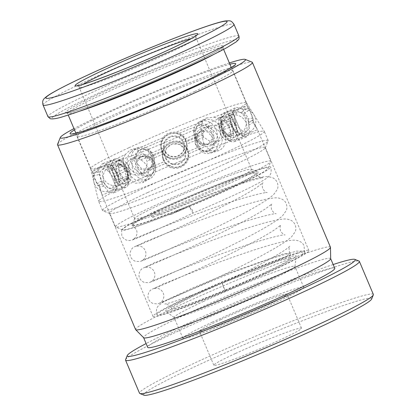 <?xml version="1.0" encoding="UTF-8"?>
<svg xmlns="http://www.w3.org/2000/svg" width="416" height="416" viewBox="0 0 416 416"><rect width="100%" height="100%" fill="white"/><g stroke="black" fill="none" stroke-linecap="round" stroke-linejoin="round"><path stroke-width="0.31" stroke-dasharray="2.08 1.56" d="M333.164 264.534A123.75 7.192 -22.9 0 0 183.128 325.567A123.75 7.192 -22.9 0 0 146.094 343.559M125.575 359.663A126.922 7.379 157.1 0 1 182.868 328.936A126.922 7.379 157.1 0 1 359.018 261.056M144.024 395.2A123.75 7.192 157.1 0 1 199.56 364.473A123.75 7.192 157.1 0 1 315.796 315.567A123.75 7.192 157.1 0 1 371.634 299.057M373.35 294.434A126.922 7.379 -22.9 0 0 196.841 362.008A126.922 7.379 -22.9 0 0 139.516 393.214M264.233 273.364A70.866 4.118 157.1 0 1 165.771 311.204A70.866 4.118 157.1 0 1 197.688 293.67A70.866 4.118 157.1 0 1 263.552 265.933A70.866 4.118 157.1 0 1 296.254 256.084A70.866 4.118 157.1 0 1 264.233 273.364M203.726 301.335A65.577 3.812 -22.9 0 0 174.112 317.46A65.577 3.812 -22.9 0 0 174.195 317.564A65.577 3.812 -22.9 0 0 265.309 282.547A65.577 3.812 -22.9 0 0 294.939 266.557A65.577 3.812 -22.9 0 0 294.923 266.427A65.577 3.812 -22.9 0 0 203.726 301.335M227.562 162.672A89.903 5.226 157.1 0 1 102.794 210.756A89.903 5.226 157.1 0 1 102.534 210.532A89.903 5.226 157.1 0 1 143.14 188.432A89.903 5.226 157.1 0 1 268.169 140.566A89.903 5.226 157.1 0 1 268.148 140.91A89.903 5.226 157.1 0 1 227.562 162.672M147.68 192.54A84.614 4.919 -22.9 0 0 109.46 213.34A84.614 4.919 -22.9 0 0 109.704 213.548A84.614 4.919 -22.9 0 0 227.136 168.293A84.614 4.919 -22.9 0 0 265.33 147.81A84.614 4.919 -22.9 0 0 265.351 147.488A84.614 4.919 -22.9 0 0 147.68 192.54M229.362 62.962A100.48 5.84 -22.9 0 0 105.716 113.105A100.48 5.84 -22.9 0 0 73.954 128.612M57.543 144.331A105.768 6.146 157.1 0 1 105.284 118.726A105.768 6.146 157.1 0 1 252.075 62.156M139.266 179.26A89.903 5.226 -22.9 0 0 98.644 201.318A89.903 5.226 -22.9 0 0 98.66 201.36A89.903 5.226 -22.9 0 0 223.688 153.499A89.903 5.226 -22.9 0 0 264.295 131.394A89.903 5.226 -22.9 0 0 264.274 131.352A89.903 5.226 -22.9 0 0 139.266 179.26M128.778 147.794A84.614 4.919 -22.9 0 0 90.548 168.553A84.614 4.919 -22.9 0 0 90.563 168.6A84.614 4.919 -22.9 0 0 208.234 123.547A84.614 4.919 -22.9 0 0 246.454 102.747A84.614 4.919 -22.9 0 0 246.433 102.705A84.614 4.919 -22.9 0 0 128.778 147.794M191.23 295.641A84.614 4.919 -22.9 0 0 153.015 316.446A84.614 4.919 -22.9 0 0 270.686 271.393A84.614 4.919 -22.9 0 0 308.906 250.593A84.614 4.919 -22.9 0 0 191.23 295.641M212.498 322.093A65.577 3.812 -22.9 0 0 182.879 338.218A65.577 3.812 -22.9 0 0 274.076 303.306A65.577 3.812 -22.9 0 0 303.696 287.18A65.577 3.812 -22.9 0 0 212.498 322.093M220.938 319.519A47.596 2.766 -22.9 0 0 199.441 331.219A47.596 2.766 -22.9 0 0 265.632 305.88A47.596 2.766 -22.9 0 0 287.128 294.18A47.596 2.766 -22.9 0 0 220.938 319.519M235.321 353.564A47.596 2.766 -22.9 0 0 213.824 365.264A47.596 2.766 -22.9 0 0 280.015 339.924A47.596 2.766 -22.9 0 0 301.512 328.224A47.596 2.766 -22.9 0 0 235.321 353.564M334.766 268.325A101.535 5.902 -22.9 0 0 193.554 322.384A101.535 5.902 -22.9 0 0 147.696 347.344M330.684 258.736A101.535 5.902 -22.9 0 0 330.658 258.596A101.535 5.902 -22.9 0 0 189.446 312.655A101.535 5.902 -22.9 0 0 143.588 337.62A101.535 5.902 -22.9 0 0 143.666 337.735M330.444 247.224A105.768 6.146 -22.9 0 0 183.352 303.534A105.768 6.146 -22.9 0 0 135.58 329.54M297.705 253.24A80.376 4.67 -22.9 0 0 213.611 285.886A80.376 4.67 -22.9 0 0 156.92 314.792A80.376 4.67 -22.9 0 0 164.211 313.799A80.376 4.67 -22.9 0 0 225.384 290.919L225.378 290.914C223.486 286.894 222.508 284.31 222.446 283.156L227.765 280.816L263.697 267.311L286.66 256.266L290.004 253.167L284.133 253.646L227.287 273.603L193.305 287.685L167.461 299.619L231.254 272.912L269.563 258.955L296.447 251.144L304.392 251.077L304.47 251.826L300.914 255.752A80.376 4.67 -22.9 0 0 305.001 252.242A80.376 4.67 -22.9 0 0 297.705 253.24M284.528 259.215A64.511 3.749 157.1 0 1 290.384 258.414A64.511 3.749 157.1 0 1 244.884 281.616A64.511 3.749 157.1 0 1 177.388 307.819A64.511 3.749 157.1 0 1 171.532 308.62A64.511 3.749 157.1 0 1 217.043 285.418A64.511 3.749 157.1 0 1 284.528 259.215M189.524 206.445A81.973 4.763 -22.9 0 0 270.722 166.998A81.973 4.763 -22.9 0 0 263.286 168.017A81.973 4.763 -22.9 0 0 150.093 213.73A7.935 4.571 64.7 0 0 152.547 217.552C187.668 202.124 245.502 179.858 261.388 177.268L261.893 177.185L260.926 178.1L257.956 178.823C239.595 183.097 190.533 201.786 159.801 215.171A7.935 4.571 64.7 0 0 158.824 210.86A66.108 3.843 157.1 0 1 250.11 173.992A66.108 3.843 157.1 0 1 256.11 173.17A66.108 3.843 157.1 0 1 175.063 211.307L175.24 211.739L188.453 206.003L192.41 209.971L193.081 213.049L191.807 211.468L189.524 206.445L170.404 214.698L170.243 214.276L134.592 227.412L124.644 230.199L121.633 229.928L126.942 226.023L141.996 218.338L134.519 222.966L132.418 225.43L136.391 224.999L145.309 222.357L175.048 211.318M152.547 217.552L154.658 213.179L159.801 215.171M225.384 290.919L225.269 291.07A7.935 0.811 -115.4 0 1 225.269 291.06A7.935 0.811 -115.4 0 1 222.414 283.161A7.935 0.811 -115.4 0 1 222.446 283.156M170.404 214.698A7.935 2.803 -111.6 0 1 170.227 214.287A81.973 4.763 -22.9 0 0 186.774 207.584M175.063 211.307A7.935 2.803 -111.6 0 1 175.24 211.739M225.269 291.07C258.341 277.363 291.491 261.898 300.914 255.752M158.824 210.86L150.093 213.73M232.216 125.341C227.796 112.372 228.03 113.703 232.435 126.584C238.618 138.778 238.41 137.493 232.216 125.341L229.034 115.872L230.984 115.05L239.2 134.54L230.984 115.05L232.393 111.587L242.663 135.949L232.393 111.587L247.25 105.321L247.681 106.855L249.267 108.467L252.912 118.175L252.881 120.676C258.768 131.971 258.851 132.47 253.136 122.164L253.183 119.72L249.465 109.611L247.827 107.666L247.681 106.855A84.349 4.904 -22.9 0 0 240.204 108.17L236.007 107.411L233.693 110.157A84.349 4.904 -22.9 0 0 213.85 117.177L206.476 117.972L202.717 121.43A84.349 4.904 -22.9 0 0 175.828 132.272C170.56 131.643 166.306 133.442 163.051 137.66A84.349 4.904 -22.9 0 0 136.318 149.417L131.212 149.698L129.927 150.186L125.33 154.487A84.349 4.904 -22.9 0 0 105.919 164.013L102.216 163.8L99.653 167.409A84.349 4.904 -22.9 0 0 92.768 172.151L91.853 170.971L75.863 133.125M270.863 161.21A84.349 4.904 -22.9 0 0 153.556 206.118A84.349 4.904 -22.9 0 0 115.456 226.855A84.349 4.904 -22.9 0 0 115.7 227.063A84.349 4.904 -22.9 0 0 232.762 181.948A84.349 4.904 -22.9 0 0 270.842 161.528A84.349 4.904 -22.9 0 0 270.863 161.21L257.488 129.553L253.136 122.164A84.349 4.904 -22.9 0 1 248.856 125.107L249.761 132.642L247.125 136.724L242.393 136.032L237.427 131.31L237.125 129.033L236.454 127.603C235.16 124.426 234.655 121.337 234.941 118.326L234.671 115.804L237.682 112.024L240.937 112.408A84.349 4.904 -22.9 0 0 247.827 107.666M232.435 126.584L235.612 132.922L237.25 135.361L239.2 134.54L242.663 135.949L257.52 129.688M237.25 135.361L251.618 169.338A63.461 3.687 157.1 0 1 222.955 184.938A63.461 3.687 157.1 0 1 134.701 218.728A63.461 3.687 157.1 0 1 134.716 218.488A63.461 3.687 157.1 0 1 163.363 203.122A63.461 3.687 157.1 0 1 251.436 169.182A63.461 3.687 157.1 0 1 251.618 169.338M240.937 112.408L243.703 113.573L248.404 121.124L248.992 122.6L248.856 125.107M223.48 132.564A13.224 6.755 69.1 0 0 229.502 140.686A13.224 6.755 69.1 0 0 234.177 141.674A13.224 6.755 69.1 0 0 235.43 126.084A13.224 6.755 69.1 0 0 224.734 116.974A13.224 6.755 69.1 0 0 221.91 120.822A13.224 6.755 69.1 0 0 223.48 132.564M222.55 132.725A10.577 5.403 69.1 0 0 227.37 139.225A10.577 5.403 69.1 0 0 231.109 140.015A10.577 5.403 69.1 0 0 232.112 127.54A10.577 5.403 69.1 0 0 223.553 120.255A10.577 5.403 69.1 0 0 221.296 123.334A10.577 5.403 69.1 0 0 222.55 132.725M220.142 133.65L224.567 139.464L229.403 140.665L231.566 136.245L229.7 128.461L225.935 122.387L221.853 120.905L219.034 125.575L220.142 133.65M215.264 125.33L218.707 126.292C221.385 127.832 223.408 130.182 224.77 133.338L225.316 134.831L225.352 137.233C226.138 143.374 224.156 147.737 219.409 150.337L218.124 150.821L211.292 150.665L205.296 146.484L203.804 143.01C202.514 139.833 202.358 136.625 203.336 133.38L204.272 130.4L209.139 126.017L210.408 125.533L215.264 125.33A84.349 4.904 -22.9 0 0 234.671 115.804M196.217 145.324A13.224 11.518 73 0 0 210.558 153.135A13.224 11.518 73 0 0 217.183 135.652A13.224 11.518 73 0 0 202.842 127.842A13.224 11.518 73 0 0 196.217 145.324M197.075 144.737A10.577 9.214 73 0 0 208.546 150.982A10.577 9.214 73 0 0 213.845 136.999A10.577 9.214 73 0 0 202.374 130.749A10.577 9.214 73 0 0 197.075 144.737M208.577 150.899C213.288 148.018 214.573 143.53 212.436 137.431L207.771 131.888L201.375 131.056L200.356 131.446C195.369 134.415 193.804 138.986 195.666 145.163L200.694 150.592L207.548 151.289L208.577 150.899M177.538 142.158L180.976 143.218C184.085 144.648 186.332 146.936 187.71 150.088L188.672 153.8C190.694 166.239 172.895 173.794 165.365 163.623L163.348 160.358L162.505 157.482L163.108 150.748L164.767 147.54C168.007 143.374 172.26 141.58 177.538 142.158A84.349 4.904 -22.9 0 0 204.272 130.4M163.181 159.406A13.224 13.198 170.2 0 0 188.391 152.012A13.224 13.198 170.2 0 0 171.647 141.612A13.224 13.198 170.2 0 0 163.181 159.406M165.594 158.226A10.577 10.556 170.2 0 0 185.76 152.308A10.577 10.556 170.2 0 0 172.364 143.988A10.577 10.556 170.2 0 0 165.594 158.226M165.563 158.049L170.773 163.504L178.287 164.122L184.298 159.541L185.728 152.136L185.052 149.833L179.842 144.42L172.344 143.863L166.338 148.398L164.887 155.75L165.563 158.049M137.873 158.387L140.618 159.817C143.593 161.382 145.772 163.738 147.16 166.884L148.637 170.368L147.488 177.575L142.865 182.551L135.164 183.248L128.326 178.131L126.61 176.436L125.923 175.001C124.613 171.839 124.322 168.761 125.05 165.766L126.745 162.64L130.255 159.312L137.873 158.387A84.349 4.904 -22.9 0 0 164.767 147.54M133.224 171.038A13.224 11.341 -118.5 0 0 150.145 178.604A13.224 11.341 -118.5 0 0 154.461 162.926A13.224 11.341 -118.5 0 0 137.54 155.36A13.224 11.341 -118.5 0 0 133.224 171.038M136.542 169.582A10.577 9.074 -118.5 0 0 150.082 175.63A10.577 9.074 -118.5 0 0 153.53 163.088A10.577 9.074 -118.5 0 0 139.994 157.035A10.577 9.074 -118.5 0 0 136.542 169.582M137.899 168.844L143.572 175.136L151.039 175.11L155.288 169.759L154.887 162.354L148.762 156.302L140.956 156.515L137.14 161.642L137.899 168.844M106.896 169.66L108.451 171.642C110.755 173.545 112.596 176.077 113.979 179.228L114.535 180.705L115.981 182.494L115.991 189.306L113.334 193.112L108.758 192.072L104.109 186.118L102.211 184.465L99.346 174.418L100.391 171.647L102.258 169.104L106.896 169.66A84.349 4.904 -22.9 0 0 126.745 162.64M114.374 177.107A13.224 6.443 -114.8 0 0 126.116 187.216A13.224 6.443 -114.8 0 0 128.44 183.664A13.224 6.443 -114.8 0 0 126.786 173.316A13.224 6.443 -114.8 0 0 119.252 163.743A13.224 6.443 -114.8 0 0 115.04 163.207A13.224 6.443 -114.8 0 0 114.374 177.107M117.712 175.76A10.577 5.153 -114.8 0 0 127.109 183.851A10.577 5.153 -114.8 0 0 128.965 181.007A10.577 5.153 -114.8 0 0 127.644 172.728A10.577 5.153 -114.8 0 0 121.612 165.069A10.577 5.153 -114.8 0 0 118.248 164.642A10.577 5.153 -114.8 0 0 117.712 175.76M120.089 174.663L124.285 181.454L128.788 183.076L131.16 178.844L130.026 171.631L125.07 165.183L119.928 163.868L118.295 167.762L120.089 174.663M99.653 167.409L98.654 170.414A85.41 4.966 -22.9 0 0 92.893 174.382L92.768 172.151C91.458 170.17 91.504 170.44 92.908 172.962L93.09 175.521L97.661 185.266L99.455 186.94L102.086 195.198L116.948 188.942L106.678 164.575L116.948 188.937L118.357 185.474L110.141 165.984L118.357 185.474L120.307 184.652L117.12 175.183C110.937 163.046 110.713 161.736 116.906 173.94C121.306 186.805 121.545 188.167 117.12 175.183M104.109 186.118A84.349 4.904 -22.9 0 1 99.455 186.94C103.069 198.13 102.981 197.636 99.195 185.453L97.391 183.726L92.893 174.382M98.654 170.414L101.582 180.84L103.48 182.504L107.557 187.564L111.654 188.5L114.821 184.22L114.91 176.306L113.443 174.408L112.882 172.921C111.509 169.78 109.689 167.362 107.411 165.667L105.919 164.013M125.861 167.96A13.224 6.755 -110.9 0 1 127.431 179.702A13.224 6.755 -110.9 0 1 124.602 183.55A13.224 6.755 -110.9 0 1 113.911 174.444A13.224 6.755 -110.9 0 1 115.164 158.85A13.224 6.755 -110.9 0 1 119.834 159.838A13.224 6.755 -110.9 0 1 125.861 167.96M126.786 167.799A10.577 5.403 -110.9 0 1 128.045 177.19A10.577 5.403 -110.9 0 1 125.783 180.268A10.577 5.403 -110.9 0 1 117.229 172.983A10.577 5.403 -110.9 0 1 118.232 160.508A10.577 5.403 -110.9 0 1 121.966 161.299A10.577 5.403 -110.9 0 1 126.786 167.799M129.199 166.878L130.302 174.944L127.488 179.618L123.401 178.136L119.642 172.063L117.775 164.273L119.933 159.858L124.774 161.065L129.199 166.878M125.33 154.487L123.651 157.695C122.949 160.841 123.256 164.008 124.571 167.185L125.252 168.615L126.984 170.383L132.47 174.71L138.928 174.99L140.202 174.507C145.111 171.865 147.389 167.409 147.035 161.132L145.532 157.513C144.154 154.378 141.986 152.074 139.022 150.608L136.318 149.417M153.119 155.199A13.224 11.518 -107 0 1 146.494 172.682A13.224 11.518 -107 0 1 132.158 164.871A13.224 11.518 -107 0 1 138.778 147.389A13.224 11.518 -107 0 1 153.119 155.199M152.266 155.787A10.577 9.214 -107 0 1 146.968 169.775A10.577 9.214 -107 0 1 135.491 163.524A10.577 9.214 -107 0 1 140.79 149.542A10.577 9.214 -107 0 1 152.266 155.787M148.98 169.083L147.966 169.468L141.57 168.636L136.906 163.093C134.763 156.993 136.053 152.506 140.764 149.63L141.794 149.235L148.652 149.937L153.676 155.36C155.537 161.533 153.972 166.109 148.98 169.083M163.051 137.66L161.382 140.769L160.784 147.555L161.626 150.436L163.665 153.816C171.122 163.821 188.958 156.354 186.971 143.993L185.994 140.166C184.621 137.025 182.369 134.716 179.244 133.24L175.828 132.272M186.155 141.118A13.224 13.198 -9.8 0 1 177.694 158.912A13.224 13.198 -9.8 0 1 160.945 148.512A13.224 13.198 -9.8 0 1 186.155 141.118M183.747 142.298A10.577 10.556 -9.8 0 1 176.977 156.536A10.577 10.556 -9.8 0 1 163.582 148.216A10.577 10.556 -9.8 0 1 183.747 142.298M183.778 142.475L184.449 144.773L183.009 152.116L176.998 156.66L169.499 156.104L164.289 150.691L163.608 148.387L165.048 140.977L171.038 136.406L178.563 137.02L183.778 142.475M202.717 121.43L201.739 124.171C200.741 127.296 200.892 130.452 202.181 133.64L203.694 137.249L211.11 142.054L219.081 141.211L223.33 136.448L224.006 129.485L223.964 127.01L223.413 125.523C222.061 122.372 220.022 119.938 217.308 118.222L213.85 117.177M216.112 129.485A13.224 11.341 61.5 0 1 211.801 145.163A13.224 11.341 61.5 0 1 194.88 137.597A13.224 11.341 61.5 0 1 199.191 121.919A13.224 11.341 61.5 0 1 216.112 129.485M212.794 130.941A10.577 9.074 61.5 0 1 209.347 143.489A10.577 9.074 61.5 0 1 195.806 137.436A10.577 9.074 61.5 0 1 199.259 124.894A10.577 9.074 61.5 0 1 212.794 130.941M211.437 131.68L212.196 138.887L208.385 144.009L200.574 144.222L194.449 138.174L194.054 130.764L198.297 125.414L205.759 125.388L211.437 131.68M233.693 110.157L233.906 112.351C233.579 115.128 234.068 118.113 235.362 121.295L236.033 122.736L236.35 125.117L241.977 130.614L247.083 131.42L249.111 127.91L248.227 121.493L248.362 118.976L247.78 117.51L243.006 109.569L240.204 108.17M234.967 123.417A13.224 6.443 65.2 0 1 234.296 137.316A13.224 6.443 65.2 0 1 230.084 136.781A13.224 6.443 65.2 0 1 222.55 127.208A13.224 6.443 65.2 0 1 220.896 116.86A13.224 6.443 65.2 0 1 223.22 113.308A13.224 6.443 65.2 0 1 234.967 123.417M231.629 124.764A10.577 5.153 65.2 0 1 231.093 135.881A10.577 5.153 65.2 0 1 227.724 135.455A10.577 5.153 65.2 0 1 221.697 127.795A10.577 5.153 65.2 0 1 220.376 119.517A10.577 5.153 65.2 0 1 222.232 116.672A10.577 5.153 65.2 0 1 231.629 124.764M229.247 125.861L231.046 132.761L229.414 136.656L224.266 135.34L219.315 128.892L218.176 121.68L220.553 117.452L225.051 119.064L229.247 125.861M158.09 210.226A79.061 4.597 157.1 0 1 232.352 178.979A79.061 4.597 157.1 0 1 268.024 168.428A79.061 4.597 157.1 0 1 232.336 187.569A79.061 4.597 157.1 0 1 122.611 229.856A79.061 4.597 157.1 0 1 158.09 210.226M162.932 208.744A68.749 3.994 -22.9 0 0 131.898 225.389A68.749 3.994 -22.9 0 0 162.921 216.216A68.749 3.994 -22.9 0 0 227.495 189.046A68.749 3.994 -22.9 0 0 258.346 171.974A68.749 3.994 -22.9 0 0 162.932 208.744M82.93 84.36A63.461 3.687 -22.9 0 0 79.232 87.417L112.117 165.261L113.729 167.601L116.906 173.94M163.665 153.816A84.349 4.904 -22.9 0 0 147.035 161.132M203.694 137.249A84.349 4.904 -22.9 0 0 186.971 143.993M236.35 125.117A84.349 4.904 -22.9 0 0 224.006 129.485M252.881 120.676A84.349 4.904 -22.9 0 0 248.227 121.493M225.352 137.233A84.349 4.904 -22.9 0 0 237.427 131.31M249.267 108.467A85.41 4.966 -22.9 0 0 243.006 109.569M243.703 113.573A85.41 4.966 -22.9 0 0 249.465 109.611M248.992 122.6A85.41 4.966 -22.9 0 0 253.183 119.72M252.912 118.175A85.41 4.966 -22.9 0 0 248.362 118.976M188.672 153.8A84.349 4.904 -22.9 0 0 205.296 146.484M148.637 170.368A84.349 4.904 -22.9 0 0 165.365 163.623M115.981 182.494A84.349 4.904 -22.9 0 0 128.326 178.131M103.48 182.504A84.349 4.904 -22.9 0 0 99.195 185.453M126.984 170.383A84.349 4.904 -22.9 0 0 114.91 176.306M229.034 115.872L196.149 38.028A63.461 3.687 -22.9 0 0 191.381 38.548M92.908 172.962A84.349 4.904 -22.9 0 0 100.391 171.647M218.707 126.292A85.41 4.966 -22.9 0 0 234.941 118.326M225.316 134.831A85.41 4.966 -22.9 0 0 237.125 129.033M180.976 143.218A85.41 4.966 -22.9 0 0 203.336 133.38M188.24 151.585A85.41 4.966 -22.9 0 0 204.506 144.43M140.618 159.817A85.41 4.966 -22.9 0 0 163.108 150.748M147.69 168.376A85.41 4.966 -22.9 0 0 164.055 161.777M108.451 171.642A85.41 4.966 -22.9 0 0 125.05 165.766M114.535 180.705A85.41 4.966 -22.9 0 0 126.61 176.436M93.09 175.521A85.41 4.966 -22.9 0 0 99.346 174.418M97.661 185.266A85.41 4.966 -22.9 0 0 102.211 184.465M101.582 180.84A85.41 4.966 -22.9 0 0 97.391 183.726M123.651 157.695A85.41 4.966 -22.9 0 0 107.411 165.667M125.252 168.615A85.41 4.966 -22.9 0 0 113.443 174.408M161.382 140.769A85.41 4.966 -22.9 0 0 139.022 150.608M162.334 151.856A85.41 4.966 -22.9 0 0 146.068 159.011M201.739 124.171A85.41 4.966 -22.9 0 0 179.244 133.24M202.883 135.065A85.41 4.966 -22.9 0 0 186.519 141.664M233.906 112.351A85.41 4.966 -22.9 0 0 217.308 118.222M236.033 122.736A85.41 4.966 -22.9 0 0 223.964 127.01M74.49 129.865A89.903 5.226 157.1 0 1 110.682 111.592A89.903 5.226 157.1 0 1 229.892 64.22M194.678 91.452A84.614 4.919 -22.9 0 0 232.892 70.647A84.614 4.919 -22.9 0 0 115.216 115.695A84.614 4.919 -22.9 0 0 77.002 136.5A84.614 4.919 -22.9 0 0 194.678 91.452M104.328 91.567A85.935 4.997 -22.9 0 0 76.539 110.687A85.935 4.997 -22.9 0 0 185.026 66.945A85.935 4.997 -22.9 0 0 212.81 47.83A85.935 4.997 -22.9 0 0 104.328 91.567M78.624 111.498A84.349 4.904 157.1 0 1 67.59 113.537A84.349 4.904 157.1 0 1 105.685 92.799A84.349 4.904 157.1 0 1 222.997 47.892A84.349 4.904 157.1 0 1 213.84 54.382M238.924 36.005A103.652 6.027 -22.9 0 0 94.775 91.187A103.652 6.027 -22.9 0 0 47.96 116.672M97.5 93.652A100.48 5.84 157.1 0 1 224.344 42.51A100.48 5.84 157.1 0 1 191.854 64.86A100.48 5.84 157.1 0 1 65.01 116.007A100.48 5.84 157.1 0 1 97.5 93.652M77.08 85.722C77.277 85.42 77.995 85.982 79.232 87.417A63.461 3.687 -22.9 0 0 167.487 53.628A63.461 3.687 -22.9 0 0 196.149 38.028C195.931 36.296 196.024 35.386 196.435 35.303M43.03 104.998A103.652 6.027 157.1 0 1 89.846 79.518A103.652 6.027 157.1 0 1 233.995 24.331M104.099 182.364A12.584 12.584 0 0 0 120.593 189.062A12.584 12.584 0 0 0 127.286 172.567A12.584 12.584 0 0 0 112.018 165.428A12.584 12.584 0 0 0 104.099 182.364M246.454 102.747L232.892 70.647C232.586 67.324 232.783 65.733 233.48 65.884M174.195 317.564L165.771 311.204M109.704 213.548L102.794 210.756M90.548 168.553L98.644 201.318M102.534 210.532L98.66 201.36M153.015 316.446L109.46 213.34M182.879 338.218L174.112 317.46M213.824 365.264L199.441 331.219M90.563 168.6L77.002 136.5C74.838 133.957 73.564 132.99 73.18 133.598M301.512 328.224L287.128 294.18M303.696 287.18L294.923 266.427M308.906 250.593L265.351 147.488M268.169 140.566L264.295 131.394M246.433 102.705L264.274 131.352M265.33 147.81L268.148 140.91M294.939 266.557L296.254 256.084M199.924 141.44A12.584 12.584 0 0 0 217.693 140.39A12.584 12.584 0 0 0 216.642 122.621A12.584 12.584 0 0 0 196.747 126.994A12.584 12.584 0 0 0 199.924 141.44M163.831 159.531A12.584 12.584 0 0 0 180.326 166.228A12.584 12.584 0 0 0 187.023 149.739A12.584 12.584 0 0 0 171.756 142.594A12.584 12.584 0 0 0 163.831 159.531M168.626 157.31A12.584 12.584 0 0 0 185.962 149.521A12.584 12.584 0 0 0 179.197 134.467A12.584 12.584 0 0 0 162.49 140.603A12.584 12.584 0 0 0 168.626 157.31M231.613 126.272A12.584 12.584 0 0 0 248.108 132.969A12.584 12.584 0 0 0 254.8 116.475A12.584 12.584 0 0 0 239.533 109.335A12.584 12.584 0 0 0 231.613 126.272M222.81 132.33A12.584 12.584 0 0 0 239.304 139.027A12.584 12.584 0 0 0 245.996 122.533A12.584 12.584 0 0 0 230.729 115.393A12.584 12.584 0 0 0 222.81 132.33M223.33 115.851A12.584 12.584 0 0 0 228.441 134.519A12.584 12.584 0 0 0 240.854 112.741A12.584 12.584 0 0 0 223.33 115.851M198 144.503A12.584 12.584 0 0 0 214.495 151.2A12.584 12.584 0 0 0 221.187 134.706A12.584 12.584 0 0 0 205.92 127.566A12.584 12.584 0 0 0 198 144.503M94.536 184.049A12.584 12.584 0 0 0 111.03 190.746A12.584 12.584 0 0 0 117.728 174.252A12.584 12.584 0 0 0 102.456 167.112A12.584 12.584 0 0 0 94.536 184.049M103.1 177.382A12.584 12.584 0 0 0 119.226 184.928A12.584 12.584 0 0 0 126.766 168.802A12.584 12.584 0 0 0 112.533 160.737A12.584 12.584 0 0 0 103.1 177.382M156.915 314.787L156.92 314.792C155.995 310.362 156.536 307.372 158.532 305.817C160.685 303.633 163.743 301.522 167.695 299.489M227.765 280.816C202.961 291.278 178.573 300.461 168.667 303.16L164.876 304.039C164.096 303.831 169.416 303.805 171.532 308.61L171.532 308.62M290.035 253.464L290.384 258.414M261.893 177.185C265.179 176.394 268.616 176.535 272.204 177.601C274.305 178.339 275.995 179.977 277.274 182.504C278.19 185.172 278.19 187.512 277.274 189.519L273.712 194.485C264.155 203.622 228.275 222.024 193.757 238.072L156.676 254.81C146.619 259.074 142.61 260.749 139.667 261.56L135.361 261.264C133.058 260.312 131.513 258.846 130.723 256.875C129.163 254.415 130.374 249.319 133.583 247.208L141.768 243.532C142.506 243.584 147.41 239.876 147.077 241.124C167.82 232.336 215.171 213.933 246.106 204.573C259.022 200.606 268.632 198.38 274.95 197.896C279.1 197.48 284.726 199.326 286.208 203.658C287.128 206.331 287.128 208.666 286.208 210.678L282.651 215.639C273.088 224.775 237.214 243.183 202.691 259.225L165.615 275.969C155.558 280.233 151.549 281.902 148.606 282.714L144.295 282.417C141.996 281.466 140.447 280.004 139.656 278.034C138.102 275.569 139.313 270.473 142.522 268.367L150.706 264.685C151.445 264.737 156.348 261.03 156.016 262.278C176.758 253.495 224.104 235.092 255.044 225.732C267.956 221.759 277.571 219.534 283.884 219.05C285.865 218.785 288.168 219.18 290.789 220.236C292.63 221.078 294.086 222.607 295.147 224.817C296.067 227.484 296.062 229.824 295.147 231.832L291.585 236.798C282.027 245.934 246.147 264.337 211.63 280.384L174.548 297.123C164.492 301.387 160.482 303.056 157.539 303.872L153.234 303.571C150.93 302.619 149.386 301.158 148.595 299.187C147.035 296.728 148.252 291.632 151.46 289.52L159.64 285.844C160.378 285.891 165.282 282.188 164.954 283.436C185.692 274.648 233.043 256.246 263.983 246.886C276.895 242.913 286.504 240.687 292.822 240.209C296.972 239.788 302.598 241.634 304.086 245.97L304.47 251.826M154.658 213.179L141.83 218.405M290.004 253.167L289.468 252.143C288.85 248.685 288.974 246.698 289.838 246.189L287.763 248.009C279.24 254.608 250.359 270.088 222.414 283.161M167.601 299.562L159.744 303.025C159.51 303.306 162.37 301.246 162.578 300.378C163.998 298.064 164.206 295.61 163.207 293.015C161.949 290.415 160.046 288.855 157.492 288.33L153.696 288.496C155.615 287.992 165.1 283.967 182.151 276.427C211.952 263.276 258.268 240.781 274.96 229.57L280.899 225.035C280.03 225.576 279.911 227.557 280.53 230.989C282.584 233.849 284.112 235.154 285.126 234.9C282.927 234.634 274.43 236.636 259.636 240.916C218.577 253.266 151.726 280.852 150.805 281.866C150.576 282.152 153.436 280.082 153.644 279.219C155.059 276.905 155.267 274.451 154.274 271.861C153.015 269.261 151.107 267.701 148.554 267.176L144.758 267.342C146.676 266.833 156.166 262.808 173.217 255.273C203.018 242.122 249.335 219.622 266.027 208.416L271.965 203.876C271.097 204.417 270.972 206.404 271.596 209.836C273.645 212.696 275.179 213.996 276.193 213.741C273.988 213.476 265.491 215.483 250.702 219.757C209.638 232.112 142.787 259.698 141.872 260.712C141.638 260.993 144.503 258.929 144.711 258.066C146.125 255.746 146.333 253.297 145.335 250.702C144.076 248.102 142.168 246.542 139.615 246.022L135.824 246.189C137.743 245.679 147.228 241.654 164.278 234.114C194.08 220.969 240.396 198.468 257.088 187.257L263.026 182.723C262.158 183.264 262.038 185.25 262.657 188.677C264.711 191.537 266.24 192.842 267.254 192.587C265.054 192.322 256.558 194.324 241.764 198.604C200.704 210.954 133.853 238.54 132.933 239.554C132.704 239.84 135.564 237.775 135.772 236.907C137.186 234.593 137.394 232.138 136.401 229.549L132.418 225.436M121.633 229.928L121.784 235.721C123.292 238.898 125.892 240.51 129.589 240.557L132.34 239.933C136.49 238.67 162.833 227.344 193.086 213.054C217.584 202.888 242.492 191.573 255.991 184.454C263.864 180.185 266.62 178.651 269.1 175.984C271.102 174.418 271.643 171.423 270.722 166.998M256.11 173.17C257.286 177.086 263.042 178.147 262.735 177.741L260.926 178.1M304.392 251.077L305.001 252.242M130.837 152.027A12.584 12.584 0 0 0 130.863 169.842A12.584 12.584 0 0 0 148.652 169.811A12.584 12.584 0 0 0 148.637 152.012A12.584 12.584 0 0 0 130.837 152.027M129.464 173.389A12.584 12.584 0 0 0 145.954 180.086A12.584 12.584 0 0 0 152.651 163.597A12.584 12.584 0 0 0 137.384 156.452A12.584 12.584 0 0 0 129.464 173.389M234.177 141.674L247.125 136.724M227.37 139.225L229.502 140.686M229.403 140.665L231.109 140.015M210.558 153.135L218.124 150.826M207.548 151.289L208.546 150.982M188.391 152.012L188.552 152.927M150.145 178.604L142.865 182.556M151.039 175.11L150.082 175.63M126.116 187.216L113.334 193.112M128.965 181.007L128.44 183.664M128.788 183.076L127.109 183.851M124.602 183.55L111.654 188.5M128.045 177.19L127.431 179.702M127.488 179.618L125.783 180.268M146.494 172.682L138.928 174.99M147.966 169.468L146.968 169.775M187.002 143.993L186.841 143.078M211.801 145.163L219.081 141.211M208.385 144.009L209.347 143.489M234.296 137.316L247.083 131.42M227.724 135.455L230.084 136.781M229.414 136.656L231.093 135.881M268.024 168.428L270.842 161.528M134.716 218.488L131.898 225.389M223.621 49.374L223.002 46.93L220.756 48.714C214.989 52.51 203.065 58.588 184.98 66.96C138.866 88.634 68.333 115.32 66.893 112.871L68.214 115.019M247.255 105.326L231.27 67.48M134.701 218.728L120.307 184.652M115.456 226.855L102.086 195.198M251.436 169.182L258.346 171.974M122.611 229.856L115.7 227.063M220.553 117.447L222.232 116.672M220.376 119.517L220.896 116.86M223.22 113.308L236.007 107.411M198.297 125.414L199.259 124.894M199.191 121.919L206.476 117.972M160.945 148.512L160.784 147.555M141.794 149.235L140.79 149.542M138.778 147.389L131.212 149.698M119.933 159.858L118.232 160.508M121.966 161.299L119.834 159.838M115.164 158.85L102.216 163.8M112.091 165.162L110.141 165.984L106.678 164.575L91.816 170.836M119.928 163.868L118.248 164.642M121.612 165.069L119.252 163.743M115.04 163.207L102.258 169.104M140.956 156.515L139.994 157.035M137.54 155.36L130.255 159.312M162.339 156.53L162.505 157.482M201.375 131.056L202.374 130.749M202.842 127.842L210.408 125.533M221.853 120.905L223.553 120.255M221.296 123.334L221.91 120.822M224.734 116.974L237.682 112.024"/><path stroke-width="0.62" d="M146.094 343.559A123.75 7.192 -22.9 0 0 127.265 355.524A123.75 7.192 -22.9 0 0 183.102 339.009A123.75 7.192 -22.9 0 0 299.333 290.108A123.75 7.192 -22.9 0 0 354.869 259.376A123.75 7.192 -22.9 0 0 333.164 264.534M354.869 259.376L359.018 261.056A126.922 7.379 157.1 0 1 359.382 261.362A126.922 7.379 157.1 0 1 302.058 292.568A126.922 7.379 157.1 0 1 125.544 360.142A126.922 7.379 157.1 0 1 125.575 359.663L127.265 355.524M373.318 294.913L371.634 299.057A123.75 7.192 157.1 0 1 315.77 329.014A123.75 7.192 157.1 0 1 144.024 395.2L139.88 393.526A126.922 7.379 -22.9 0 0 316.025 325.64A126.922 7.379 -22.9 0 0 373.318 294.913A126.922 7.379 -22.9 0 0 373.35 294.434L359.382 261.362M73.954 128.612A100.48 5.84 -22.9 0 0 60.356 137.431A100.48 5.84 -22.9 0 0 105.695 124.02A100.48 5.84 -22.9 0 0 200.07 84.313A100.48 5.84 -22.9 0 0 245.164 59.363A100.48 5.84 -22.9 0 0 229.362 62.962M245.164 59.363L252.075 62.156A105.768 6.146 157.1 0 1 252.382 62.416A105.768 6.146 157.1 0 1 204.61 88.421A105.768 6.146 157.1 0 1 57.517 144.732A105.768 6.146 157.1 0 1 57.543 144.331L60.356 137.431M143.614 337.683L147.696 347.344A101.535 5.902 -22.9 0 0 288.907 293.285A101.535 5.902 -22.9 0 0 334.766 268.325L330.684 258.664M57.517 144.732L135.58 329.54A105.768 6.146 -22.9 0 0 135.663 329.659L143.666 337.735A101.535 5.902 -22.9 0 0 284.799 283.561A101.535 5.902 -22.9 0 0 330.684 258.736L330.476 247.369A105.768 6.146 -22.9 0 0 330.444 247.224L252.382 62.416M135.663 329.659A105.768 6.146 -22.9 0 0 282.677 273.229A105.768 6.146 -22.9 0 0 330.476 247.369M125.544 360.142L139.516 393.214A126.922 7.379 -22.9 0 0 139.88 393.526M229.892 64.22A89.903 5.226 157.1 0 1 195.104 85.831A89.903 5.226 157.1 0 1 100.646 125.091A89.903 5.226 157.1 0 1 74.49 129.865M213.84 54.382A84.349 4.904 157.1 0 1 184.896 68.63A84.349 4.904 157.1 0 1 78.624 111.498M192.114 61.49A103.652 6.027 -22.9 0 0 238.924 36.005C239.294 37.97 239.086 39.27 238.295 39.889L236.194 41.881L226.99 47.554C218.686 52.114 207.007 57.871 191.953 64.823C150.285 84.136 90.137 108.43 65.39 115.913C58.037 118.383 52.988 119.319 50.248 118.721L47.96 116.672A103.652 6.027 -22.9 0 0 192.114 61.49M105.17 69.352A66.633 3.874 157.1 0 1 189.29 35.433A66.633 3.874 157.1 0 1 167.747 50.258A66.633 3.874 157.1 0 1 83.626 84.172A66.633 3.874 157.1 0 1 105.17 69.352M191.381 38.548A63.461 3.687 -22.9 0 0 107.895 71.812A63.461 3.687 -22.9 0 0 82.93 84.36M238.924 36.005L233.995 24.331A103.652 6.027 157.1 0 1 187.179 49.816A103.652 6.027 157.1 0 1 43.03 104.998L47.96 116.672M182.645 45.708A98.363 5.72 -22.9 0 0 214.448 23.826A98.363 5.72 -22.9 0 0 90.272 73.897A98.363 5.72 -22.9 0 0 58.469 95.779A98.363 5.72 -22.9 0 0 182.645 45.708M233.48 65.884C235.373 65.338 219.206 74.994 194.943 85.888C148.824 107.604 76.762 134.992 73.18 133.598M196.43 35.308L195.426 36.088C191.365 38.854 182.104 43.592 167.648 50.294C133.094 66.56 79.316 86.96 77.08 85.722M233.995 24.331C230.87 20.186 230.615 20.795 225.867 20.904C212.508 22.235 140.067 50.83 90.111 73.96C74.152 81.328 62.072 87.318 53.882 91.936C49.655 94.276 46.618 96.314 44.777 98.056C42.791 99.616 42.208 101.93 43.03 104.998M231.27 67.48L223.621 49.374M75.863 133.125L68.214 115.019"/></g></svg>
